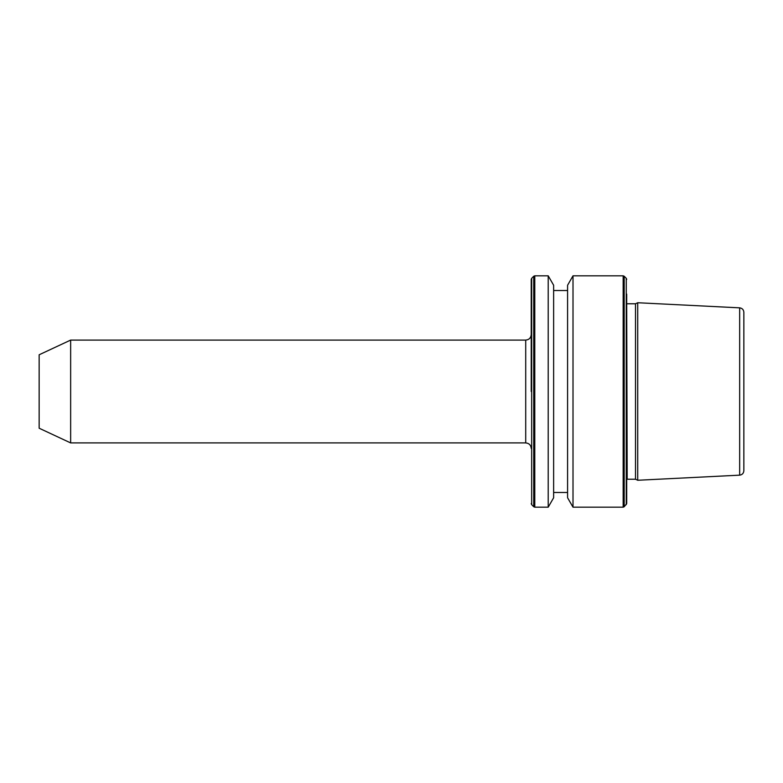 <?xml version="1.0" encoding="UTF-8"?>
<svg xmlns="http://www.w3.org/2000/svg" width="783" height="783" viewBox="0 0 783 783"><rect width="100%" height="100%" fill="white"/><g stroke="black" fill="none" stroke-linecap="round" stroke-linejoin="round"><path stroke-width="1.17" d="M531.226 391.5L531.226 279.374L531.226 391.5M70.646 442.914L39.15 428.223L39.15 354.777L70.646 340.086L70.646 442.914L525.716 442.914L525.716 340.086C529.063 339.763 530.903 337.923 531.226 334.576M635.512 391.5L635.512 479.225L637.724 480.263L637.724 302.737L635.512 303.775L635.512 391.5M626.703 294.095L626.703 503.626L624.198 506.748L624.198 276.252L623.16 275.822L623.16 507.178L624.198 506.748M573.009 507.178L567.587 497.773L567.587 285.227L573.009 275.822L573.009 507.178L623.16 507.178M548.208 275.822L553.63 285.227L553.63 497.773L548.208 507.178L548.208 275.822L534.779 275.822L534.779 507.178L548.208 507.178M739.661 475.154L739.661 307.846C742.225 308.208 743.615 309.676 743.85 312.251L743.85 470.749C743.615 473.324 742.225 474.792 739.661 475.154L637.724 480.263M626.703 303.706L627.193 479.225L635.512 479.225M624.198 276.252L626.273 278.337L626.273 504.663M533.732 506.748L531.657 504.663L531.657 278.337L533.732 276.252L533.732 506.748L534.779 507.178M553.63 492.487L567.587 492.487M531.657 504.663L531.226 503.626M739.661 307.846L637.724 302.737M531.657 278.337L531.226 279.374M533.732 276.252L534.779 275.822M553.63 290.513L567.587 290.513M573.009 275.822L623.16 275.822M626.273 278.337L626.703 279.374M627.193 479.225L626.703 479.294M627.193 303.775L635.512 303.775M70.646 340.086L525.716 340.086M525.716 442.914C529.063 443.237 530.903 445.077 531.226 448.424"/></g></svg>
